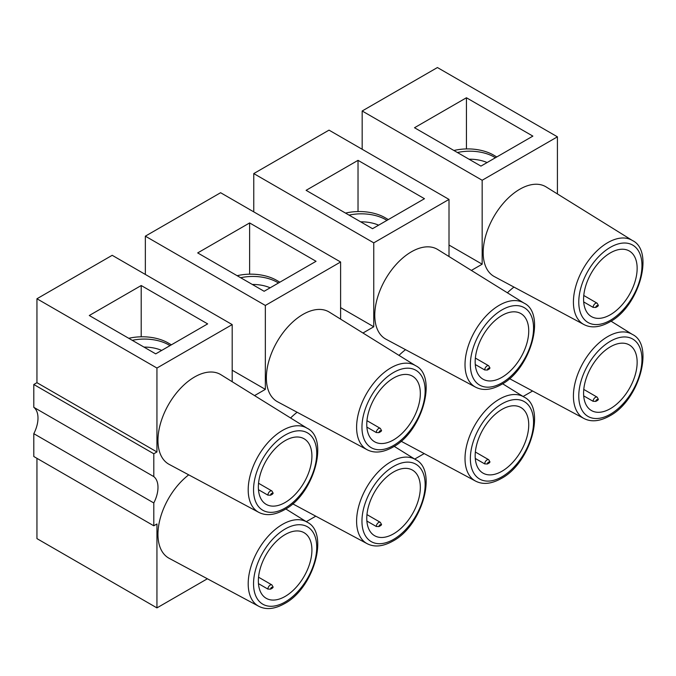 <?xml version="1.0" encoding="UTF-8"?>
<svg xmlns="http://www.w3.org/2000/svg" width="676" height="676" viewBox="0 0 676 676"><rect width="100%" height="100%" fill="white"/><g stroke="black" fill="none" stroke-linecap="round" stroke-linejoin="round"><path stroke-width="1.01" d="M593.08 307.352A3.355 1.935 -60 0 1 595.455 303.363A3.355 1.935 -60 0 1 597.128 303.203L598.387 305.417L597.829 306.279A1.436 0.828 120 0 0 596.807 305.713A1.436 0.828 120 0 0 595.793 307.453L593.08 307.352L583.692 301.935M593.08 401.29A3.355 1.935 -60 0 1 595.455 397.302A3.355 1.935 -60 0 1 597.128 397.142L598.387 399.355L597.829 400.217A1.436 0.828 120 0 0 596.807 399.651A1.436 0.828 120 0 0 595.793 401.392L593.08 401.29L583.692 395.874M484.675 369.941A3.355 1.935 -60 0 1 487.041 365.953A3.355 1.935 -60 0 1 488.723 365.792L489.973 368.006L489.416 368.868A1.436 0.828 120 0 0 488.402 368.302A1.436 0.828 120 0 0 487.379 370.042L484.675 369.941L475.287 364.525M484.675 463.88A3.355 1.935 -60 0 1 487.041 459.9A3.355 1.935 -60 0 1 488.723 459.731L489.973 461.945L489.416 462.807A1.436 0.828 120 0 0 488.402 462.24A1.436 0.828 120 0 0 487.379 463.981L484.675 463.88L475.287 458.463M376.262 432.53A3.355 1.935 -60 0 1 378.636 428.542A3.355 1.935 -60 0 1 380.309 428.381L381.568 430.595L381.002 431.457A1.436 0.828 120 0 0 379.988 430.891A1.436 0.828 120 0 0 378.974 432.632L376.262 432.53L366.874 427.114M376.262 526.469A3.355 1.935 -60 0 1 378.636 522.489A3.355 1.935 -60 0 1 380.309 522.32L381.568 524.534L381.002 525.396A1.436 0.828 120 0 0 379.988 524.83A1.436 0.828 120 0 0 378.974 526.57L376.262 526.469L366.874 521.052M267.857 495.119A3.355 1.935 -60 0 1 270.223 491.139A3.355 1.935 -60 0 1 271.904 490.97L273.155 493.184L272.597 494.046A1.436 0.828 120 0 0 271.583 493.48A1.436 0.828 120 0 0 270.561 495.221L267.857 495.119L258.469 489.703M267.857 589.058A3.355 1.935 -60 0 1 270.223 585.078A3.355 1.935 -60 0 1 271.904 584.909L273.155 587.123L272.597 587.985A1.436 0.828 120 0 0 271.583 587.427A1.436 0.828 120 0 0 270.561 589.159L267.857 589.058L258.469 583.642M610.369 314.72A37.873 21.869 120 0 0 635.11 281.343A37.873 21.869 120 0 0 629.305 250.999A37.873 21.869 120 0 0 610.369 252.875A37.873 21.869 120 0 0 585.627 286.244A37.873 21.869 120 0 0 591.432 316.596A37.873 21.869 120 0 0 610.369 314.72M595.793 307.453A37.873 21.869 120 0 0 596.807 306.887A37.873 21.869 120 0 0 597.829 306.279M501.955 377.309A37.873 21.869 120 0 0 526.697 343.932A37.873 21.869 120 0 0 520.892 313.588A37.873 21.869 120 0 0 501.955 315.464A37.873 21.869 120 0 0 477.214 348.833A37.873 21.869 120 0 0 483.019 379.185A37.873 21.869 120 0 0 501.955 377.309M487.379 370.042A37.873 21.869 120 0 0 488.402 369.476A37.873 21.869 120 0 0 489.416 368.868M393.55 439.899A37.873 21.869 120 0 0 418.292 406.521A37.873 21.869 120 0 0 412.487 376.177A37.873 21.869 120 0 0 393.55 378.053A37.873 21.869 120 0 0 368.809 411.422A37.873 21.869 120 0 0 374.614 441.774A37.873 21.869 120 0 0 393.55 439.899M378.974 432.632A37.873 21.869 120 0 0 379.988 432.065A37.873 21.869 120 0 0 381.002 431.457M285.137 502.488A37.873 21.869 120 0 0 309.878 469.11A37.873 21.869 120 0 0 304.073 438.766A37.873 21.869 120 0 0 285.137 440.642A37.873 21.869 120 0 0 260.395 474.02A37.873 21.869 120 0 0 266.2 504.364A37.873 21.869 120 0 0 285.137 502.488M270.561 495.221A37.873 21.869 120 0 0 271.583 494.655A37.873 21.869 120 0 0 272.597 494.046M285.137 596.426A37.873 21.869 120 0 0 309.878 563.057A37.873 21.869 120 0 0 304.073 532.705A37.873 21.869 120 0 0 285.137 534.581A37.873 21.869 120 0 0 260.395 567.958A37.873 21.869 120 0 0 266.2 598.302A37.873 21.869 120 0 0 285.137 596.426M270.561 589.159A37.873 21.869 120 0 0 271.583 588.602A37.873 21.869 120 0 0 272.597 587.985M393.55 533.837A37.873 21.869 120 0 0 418.292 500.46A37.873 21.869 120 0 0 412.487 470.116A37.873 21.869 120 0 0 393.55 471.992A37.873 21.869 120 0 0 368.809 505.369A37.873 21.869 120 0 0 374.614 535.713A37.873 21.869 120 0 0 393.55 533.837M378.974 526.57A37.873 21.869 120 0 0 379.988 526.004A37.873 21.869 120 0 0 381.002 525.396M501.955 471.248A37.873 21.869 120 0 0 526.697 437.871A37.873 21.869 120 0 0 520.892 407.527A37.873 21.869 120 0 0 501.955 409.402A37.873 21.869 120 0 0 477.214 442.772A37.873 21.869 120 0 0 483.019 473.124A37.873 21.869 120 0 0 501.955 471.248M487.379 463.981A37.873 21.869 120 0 0 488.402 463.415A37.873 21.869 120 0 0 489.416 462.807M610.369 408.659A37.873 21.869 120 0 0 635.11 375.281A37.873 21.869 120 0 0 629.305 344.937A37.873 21.869 120 0 0 610.369 346.813A37.873 21.869 120 0 0 585.627 380.182A37.873 21.869 120 0 0 591.432 410.535A37.873 21.869 120 0 0 610.369 408.659M595.793 401.392A37.873 21.869 120 0 0 596.807 400.826A37.873 21.869 120 0 0 597.829 400.217M519.793 189.229A51.773 29.888 120 0 0 485.841 235.29A51.773 29.888 120 0 0 494.393 276.611L583.92 324.539A48.52 28.012 -60 0 1 575.91 285.821A48.52 28.012 -60 0 1 607.724 242.659A48.52 28.012 -60 0 1 632.432 240.521L546.157 186.948A51.773 29.888 120 0 0 519.793 189.229M411.388 251.818A51.773 29.888 120 0 0 377.436 297.879A51.773 29.888 120 0 0 385.979 339.2L475.515 387.128A48.52 28.012 -60 0 1 467.505 348.41A48.52 28.012 -60 0 1 499.319 305.248A48.52 28.012 -60 0 1 524.018 303.11L437.744 249.537A51.773 29.888 120 0 0 411.388 251.818M302.975 314.408A51.773 29.888 120 0 0 269.023 360.469A51.773 29.888 120 0 0 277.574 401.789L367.102 449.717A48.52 28.012 -60 0 1 359.091 411A48.52 28.012 -60 0 1 390.905 367.837A48.52 28.012 -60 0 1 415.613 365.699L329.339 312.135A51.773 29.888 120 0 0 302.975 314.408M194.561 376.997A51.773 29.888 120 0 0 160.618 423.058A51.773 29.888 120 0 0 169.161 464.378L258.697 512.307A48.52 28.012 -60 0 1 250.686 473.589A48.52 28.012 -60 0 1 282.5 430.426A48.52 28.012 -60 0 1 307.2 428.288L220.925 374.724A51.773 29.888 120 0 0 194.561 376.997M188.722 474.848A51.773 29.888 120 0 0 159.629 520.757A51.773 29.888 120 0 0 169.161 558.317L258.697 606.245A48.52 28.012 -60 0 1 250.686 567.527A48.52 28.012 -60 0 1 282.5 524.365A48.52 28.012 -60 0 1 307.2 522.227L285.787 508.935M297.136 412.259A51.773 29.888 120 0 0 290.604 417.979M405.541 349.669A51.773 29.888 120 0 0 399.009 355.39M513.954 287.08A51.773 29.888 120 0 0 507.422 292.801M471.375 270.417L482.165 264.189L482.165 180.264L557.421 136.822L557.421 193.944M362.961 333.006L373.76 326.778L373.76 242.853L449.008 199.412L449.008 256.534M254.556 395.595L265.347 389.368L265.347 305.451L340.603 262.001L340.603 319.123M207.38 578.774L156.942 607.893L156.942 523.976L153.798 525.793L153.798 502.952A24.927 14.39 120 0 0 153.798 476.605L153.798 453.773L156.942 451.957L156.942 368.04L232.189 324.59L232.189 381.712M306.296 521.669L315.785 516.185M414.701 459.08L424.198 453.596M523.114 396.482L532.603 391.007M36.943 458.328L36.943 538.611L156.942 607.893M153.798 525.793L33.8 456.511L33.8 433.679A24.927 14.39 -60 0 0 33.8 407.324L33.8 384.492L36.943 382.675L36.943 298.758L156.942 368.04M232.189 324.59L112.199 255.308L36.943 298.758M145.348 274.456L145.348 236.169L265.347 305.451M340.603 262.001L220.604 192.719L145.348 236.169M253.762 211.867L253.762 173.58L373.76 242.853M449.008 199.412L329.018 130.13L253.762 173.58M362.175 149.278L362.175 110.991L482.165 180.264M557.421 136.822L437.423 67.541L362.175 110.991M153.798 453.773L33.8 384.492M36.943 382.675L156.942 451.957M33.8 407.324L153.798 476.605M153.798 502.952L33.8 433.679M532.874 136.113L480.949 166.102L414.506 127.739L466.44 97.758L532.874 136.113M424.469 198.71L372.535 228.691L306.101 190.328L358.026 160.347L424.469 198.71M316.055 261.299L264.13 291.28L197.688 252.917L249.621 222.936L316.055 261.299M207.65 323.889L155.717 353.869L89.283 315.506L141.208 285.525L207.65 323.889M449.008 245.042L482.165 264.189M232.189 370.22L265.347 389.368M340.603 307.631L373.76 326.778M466.44 97.758L466.44 148.923M358.026 160.347L358.026 211.546M141.208 285.525L141.208 336.8M249.621 222.936L249.621 274.177M132.285 340.332A34.518 19.925 180 0 1 168.806 344.904A34.518 19.925 180 0 1 169.989 345.63M161.691 350.421A28.764 16.604 -0 0 0 143.98 347.092M128.77 338.304A36.436 21.032 180 0 1 168.13 342.952L171.383 344.828M240.664 277.735A34.518 19.925 180 0 1 277.278 282.281A34.518 19.925 180 0 1 278.461 282.999M270.155 287.799A28.764 16.604 -0 0 0 252.325 284.461M237.149 275.698A36.436 21.032 180 0 1 276.594 280.32L279.847 282.205M349.044 215.129A34.518 19.925 180 0 1 385.743 219.658A34.518 19.925 180 0 1 386.934 220.376M378.628 225.167A28.764 16.604 -0 0 0 360.68 221.838M345.537 213.101A36.436 21.032 180 0 1 385.066 217.697L388.32 219.573M457.424 152.523A34.518 19.925 180 0 1 494.215 157.026A34.518 19.925 180 0 1 495.407 157.753M487.1 162.544A28.764 16.604 -0 0 0 469.026 159.215M453.917 150.494A36.436 21.032 180 0 1 493.539 155.074L496.792 156.95M632.432 334.459C654.638 344.853 639.285 400.538 609.575 415.977C599.73 421.418 591.179 422.246 583.92 418.478A48.52 28.012 -60 0 1 575.91 379.76A48.52 28.012 -60 0 1 607.724 336.597A48.52 28.012 -60 0 1 632.432 334.459L611.019 321.168M610.369 341.253A44.684 25.798 120 0 0 578.774 395.975A44.684 25.798 120 0 0 610.369 414.219A44.684 25.798 120 0 0 641.963 359.497A44.684 25.798 120 0 0 610.369 341.253M610.369 247.315A44.684 25.798 120 0 0 578.774 302.037A44.684 25.798 120 0 0 610.369 320.28A44.684 25.798 120 0 0 641.963 265.558A44.684 25.798 120 0 0 610.369 247.315M524.018 397.049C546.225 407.442 530.88 463.128 501.161 478.566C491.325 484.008 482.774 484.844 475.515 481.067A48.52 28.012 -60 0 1 467.505 442.349A48.52 28.012 -60 0 1 499.319 399.186A48.52 28.012 -60 0 1 524.018 397.049L502.606 383.757M501.955 403.842A44.684 25.798 120 0 0 470.361 458.565A44.684 25.798 120 0 0 501.955 476.808A44.684 25.798 120 0 0 533.55 422.086A44.684 25.798 120 0 0 501.955 403.842M501.955 309.904A44.684 25.798 120 0 0 470.361 364.626A44.684 25.798 120 0 0 501.955 382.87A44.684 25.798 120 0 0 533.55 328.147A44.684 25.798 120 0 0 501.955 309.904M393.55 372.493A44.684 25.798 120 0 0 361.956 427.215A44.684 25.798 120 0 0 393.55 445.459A44.684 25.798 120 0 0 425.145 390.736A44.684 25.798 120 0 0 393.55 372.493M415.613 459.638C437.82 470.031 422.466 525.717 392.756 541.155C382.912 546.597 374.36 547.433 367.102 543.656A48.52 28.012 -60 0 1 359.091 504.938A48.52 28.012 -60 0 1 390.905 461.776A48.52 28.012 -60 0 1 415.613 459.638L394.201 446.346M393.55 466.432A44.684 25.798 120 0 0 361.956 521.154A44.684 25.798 120 0 0 393.55 539.397A44.684 25.798 120 0 0 425.145 484.675A44.684 25.798 120 0 0 393.55 466.432M285.137 529.021A44.684 25.798 120 0 0 253.542 583.743A44.684 25.798 120 0 0 285.137 601.986A44.684 25.798 120 0 0 316.731 547.264A44.684 25.798 120 0 0 285.137 529.021M285.137 435.082A44.684 25.798 120 0 0 253.542 489.804A44.684 25.798 120 0 0 285.137 508.048A44.684 25.798 120 0 0 316.731 453.326A44.684 25.798 120 0 0 285.137 435.082M583.92 324.539C591.179 328.308 599.73 327.48 609.575 322.038C639.285 306.6 654.638 250.906 632.432 240.521M475.515 387.128C482.774 390.897 491.325 390.069 501.161 384.627C530.88 369.189 546.225 313.503 524.018 303.11M367.102 449.717C374.36 453.495 382.912 452.658 392.756 447.216C422.466 431.778 437.82 376.093 415.613 365.699M258.697 606.245C265.955 610.022 274.507 609.186 284.342 603.744C314.061 588.306 329.406 532.62 307.2 522.227M258.697 512.307C265.955 516.084 274.507 515.247 284.342 509.805C314.061 494.367 329.406 438.682 307.2 428.288M583.777 295.488L597.128 303.203M583.777 389.427L597.128 397.142M475.363 358.077L488.723 365.792M475.363 452.016L488.723 459.731M366.958 420.666L380.309 428.381M366.958 514.605L380.309 522.32M258.545 483.255L271.904 490.97M258.545 577.203L271.904 584.909M583.92 418.478L509.484 378.628M475.515 481.067L401.079 441.217M367.102 543.656L292.666 503.806"/></g></svg>
